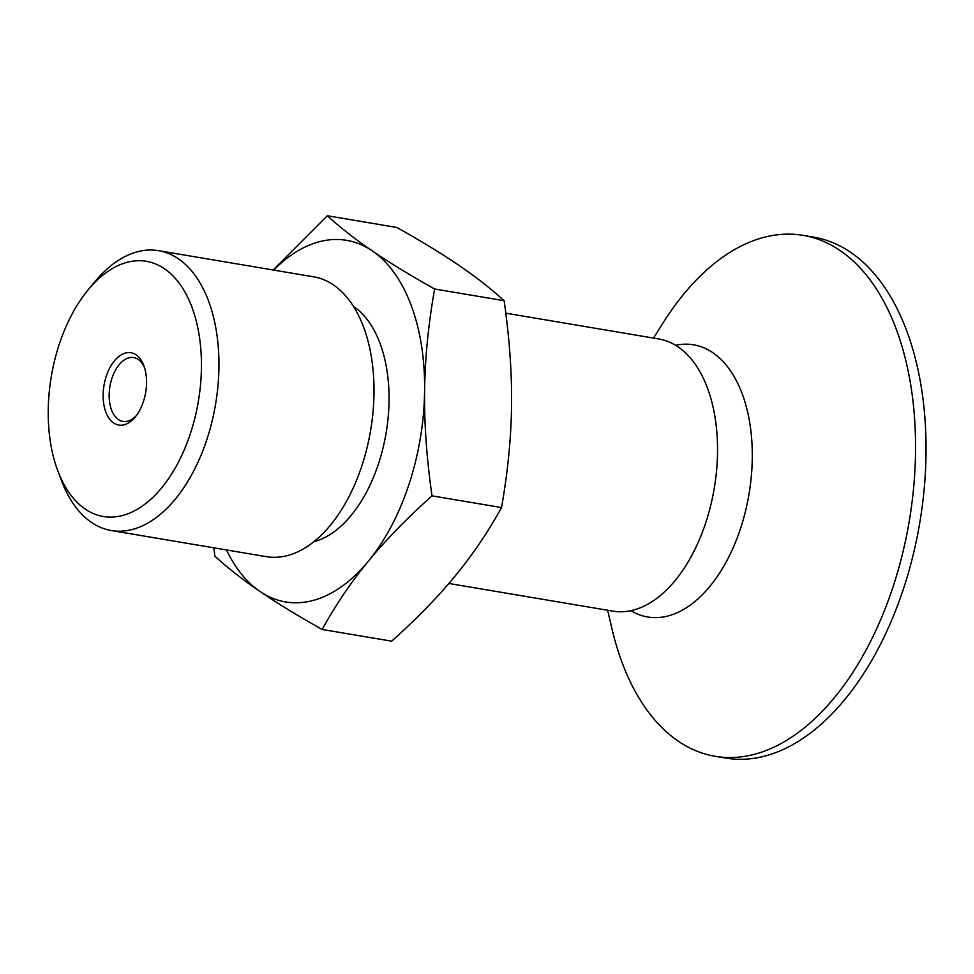 <?xml version="1.0" encoding="UTF-8"?>
<svg xmlns="http://www.w3.org/2000/svg" width="974" height="974" viewBox="0 0 974 974"><rect width="100%" height="100%" fill="white"/><g stroke="black" fill="none" stroke-linecap="round" stroke-linejoin="round"><path stroke-width="1.46" d="M505.798 313.178L658.777 338.964A138.004 79.527 99.6 0 1 705.505 383.099A138.004 79.527 99.6 0 1 717.229 437.667A138.004 79.527 99.6 0 1 671.512 584.753A138.004 79.527 99.6 0 1 643.12 606.558A138.004 79.527 99.6 0 1 612.902 611.136L448.88 583.487M675.579 345.271A138.004 79.527 99.6 0 1 751.977 443.523A138.004 79.527 99.6 0 1 677.867 612.427A138.004 79.527 99.6 0 1 630.848 610.674M653.53 338.075L663.391 322.431A264.149 152.236 99.6 0 1 745.207 244.097A264.149 152.236 99.6 0 1 803.051 235.355A264.149 152.236 99.6 0 1 914.805 472.305A264.149 152.236 99.6 0 1 773.076 747.569A264.149 152.236 99.6 0 1 715.233 756.311A264.149 152.236 99.6 0 1 611.842 628.254L607.642 610.248M803.051 235.355L813.546 237.12A264.149 152.236 99.6 0 1 925.3 474.07A264.149 152.236 99.6 0 1 783.571 749.335A264.149 152.236 99.6 0 1 725.74 758.076L715.233 756.311M226.492 549.957A183.368 105.667 -80.4 0 0 259.839 591.376A183.368 105.667 -80.4 0 0 368.379 561.182A183.368 105.667 -80.4 0 0 424.603 390.951A183.368 105.667 -80.4 0 0 372.287 250.902C388.784 262.213 409.555 274.899 434.599 288.986C428.28 325.012 424.944 358.992 424.603 390.951C424.14 422.886 426.612 457.853 431.993 495.839C406.487 518.752 385.29 540.533 368.379 561.182C351.358 581.807 335.945 604.562 322.151 629.46L391.694 641.172C417.201 618.259 438.397 596.478 455.308 575.829C472.329 555.204 487.743 532.449 501.537 507.564C507.856 471.55 511.192 437.557 511.533 405.598C511.995 373.663 509.524 338.696 504.13 300.71C490.811 288.596 475.836 276.884 459.204 265.561C442.707 254.263 421.937 241.564 396.893 227.478L327.349 215.753C340.681 227.867 355.656 239.592 372.287 250.902A183.368 105.667 -80.4 0 0 273.67 270.078M273.17 269.993L327.349 215.753M322.151 629.46C297.107 615.361 276.336 602.675 259.839 591.376C243.208 580.054 228.233 568.329 214.913 556.227L213.769 547.814M431.993 495.839L501.537 507.564M434.599 288.986L504.13 300.71M136.36 415.569A32.361 18.652 99.6 0 1 122.931 421.401A32.361 18.652 99.6 0 1 109.271 398.865A32.361 18.652 99.6 0 1 119.084 364.775A32.361 18.652 99.6 0 1 133.694 357.58A32.361 18.652 99.6 0 1 144.456 367.49M135.301 416.909A36.671 21.136 99.6 0 1 135.216 417.018A36.671 21.136 99.6 0 1 105.789 411.978A36.671 21.136 99.6 0 1 114.372 360.904A36.671 21.136 99.6 0 1 143.86 365.749A36.671 21.136 99.6 0 1 135.301 416.909M87.916 290.094A129.384 74.56 99.6 0 1 88.232 289.704A129.384 74.56 99.6 0 1 192.048 307.492A129.384 74.56 99.6 0 1 161.757 487.718A129.384 74.56 99.6 0 1 57.734 470.625A129.384 74.56 99.6 0 1 87.916 290.094M94.441 282.229A141.912 81.779 99.6 0 1 94.795 281.803A141.912 81.779 99.6 0 1 158.531 250.671A141.912 81.779 99.6 0 1 218.456 349.483A141.912 81.779 99.6 0 1 175.43 498.992A141.912 81.779 99.6 0 1 111.353 530.55A141.912 81.779 99.6 0 1 61.338 480.243L57.734 470.625M158.531 250.671L313.579 276.811A141.912 81.779 99.6 0 1 373.517 375.623A141.912 81.779 99.6 0 1 330.478 525.132A141.912 81.779 99.6 0 1 266.401 556.678L111.353 530.55M353.465 306.433A123.272 71.041 99.6 0 1 389.04 400.46A123.272 71.041 99.6 0 1 351.237 515.295A123.272 71.041 99.6 0 1 313.798 541.775M705.505 383.099L704.628 381.065M671.512 584.753L670.015 586.385M88.232 289.704L94.795 281.803"/></g></svg>
